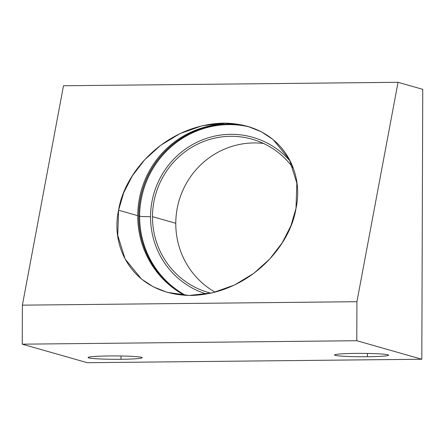 <?xml version="1.0" encoding="UTF-8"?>
<svg xmlns="http://www.w3.org/2000/svg" width="445" height="445" viewBox="0 0 445 445"><rect width="100%" height="100%" fill="white"/><g stroke="black" fill="none" stroke-linecap="round" stroke-linejoin="round"><path stroke-width="0.67" d="M356.929 301.699L22.384 305.159L22.25 344.174L356.795 340.714L356.929 301.699L22.384 305.159L63.496 85.757L398.041 82.297L356.929 301.699L356.795 340.714L22.25 344.174L22.384 305.159L63.496 85.757L398.041 82.297L356.929 301.699M118.593 210.212C109.943 249.044 134.535 295.135 191.15 295.463C248.11 293.961 290.107 247.181 296.003 208.377C304.653 169.551 280.061 123.46 223.446 123.126C166.48 124.628 124.483 171.414 118.593 210.212L117.753 235.399L125.14 259.035L141.51 279.076L153.236 286.803L167.186 292.337L189.136 295.463L212.371 292.855L234.515 285.028L253.917 273.274L269.876 258.873L282.208 242.814L290.913 225.804L296.003 208.377L296.843 183.19L289.456 159.56L273.08 139.519L261.36 131.787L247.409 126.252L225.459 123.132L202.219 125.74L180.08 133.561L160.673 145.32L144.72 159.722L132.388 175.781L123.682 192.791L118.593 210.212L137.739 215.669L118.593 210.212M87.264 362.703L22.25 344.174L87.264 362.703L421.81 359.243L356.795 340.714L421.81 359.243L422.75 89.339L398.041 82.297L422.75 89.339L421.81 359.243L87.264 362.703M109.292 355.95A27.028 1.685 0.2 0 1 141.527 357.341A27.028 1.685 0.2 0 1 120.984 359.282A27.028 1.685 0.2 0 1 88.75 357.891A27.028 1.685 0.2 0 1 109.292 355.95A27.028 1.685 -179.8 0 0 88.11 357.524A27.028 1.685 -179.8 0 0 120.984 359.282A27.028 1.685 -179.8 0 0 142.166 357.708A27.028 1.685 -179.8 0 0 109.292 355.95M355.727 353.402A27.028 1.685 0.2 0 1 387.962 354.793A27.028 1.685 0.2 0 1 367.42 356.734A27.028 1.685 0.2 0 1 335.185 355.338A27.028 1.685 0.2 0 1 355.727 353.402A27.028 1.685 -179.8 0 0 334.545 354.971A27.028 1.685 -179.8 0 0 367.42 356.734A27.028 1.685 -179.8 0 0 388.602 355.16A27.028 1.685 -179.8 0 0 355.727 353.402M253.873 142.934A79.711 77.669 -74.1 0 0 175.775 223.295A79.711 77.669 -74.1 0 0 215.107 292.176A79.711 77.669 105.9 0 1 175.775 223.295A79.711 77.669 105.9 0 1 253.873 142.934A79.711 77.669 105.9 0 1 263.535 143.451A79.711 77.669 -74.1 0 0 253.873 142.934M293.261 168.199A79.711 77.669 -74.1 0 0 252.154 139.196A79.711 77.669 -74.1 0 0 152.485 216.659L175.775 223.295L152.485 216.659A79.711 77.669 -74.1 0 0 208.46 292.515A79.711 77.669 -74.1 0 0 210.947 293.177A79.711 77.669 -74.1 0 1 152.485 216.659A79.711 77.669 -74.1 0 1 206.385 140.487A79.711 77.669 -74.1 0 1 293.261 168.199M150.549 216.682A81.696 79.599 105.9 0 1 202.419 139.858A81.696 79.599 105.9 0 1 290.374 161.374A81.696 79.599 105.9 0 0 202.419 139.858A81.696 79.599 105.9 0 0 150.549 216.682A9.161 0.573 0.2 0 1 139.619 216.209A9.161 0.573 -179.8 0 0 150.549 216.682A81.696 79.599 105.9 0 0 206.597 294.034A81.696 79.599 105.9 0 1 150.549 216.682M250.218 127.114A90.858 88.527 -74.1 0 0 139.619 216.209A90.858 88.527 -74.1 0 0 185.598 295.352A90.858 88.527 105.9 0 1 139.619 216.209L138.729 215.953A90.858 88.527 -74.1 0 0 185.126 295.324A90.858 88.527 105.9 0 1 138.729 215.953L139.619 216.209A90.858 88.527 105.9 0 1 250.218 127.114M184.603 295.296A90.858 88.527 105.9 0 1 137.739 215.669A90.858 88.527 -74.1 0 0 184.603 295.296M249.311 126.825A90.858 88.527 -74.1 0 0 226.761 124.072A90.858 88.527 -74.1 0 0 137.739 215.669A90.858 88.527 105.9 0 1 226.761 124.072A90.858 88.527 105.9 0 1 249.311 126.825M249.79 126.975A90.858 88.527 -74.1 0 0 227.751 124.355A90.858 88.527 -74.1 0 0 138.729 215.953A90.858 88.527 105.9 0 1 227.751 124.355L227.69 124.066L227.751 124.355A90.858 88.527 105.9 0 1 249.79 126.975M120.996 355.989L120.984 359.282L120.996 355.989M367.431 353.441L367.42 356.734L367.431 353.441"/></g></svg>

